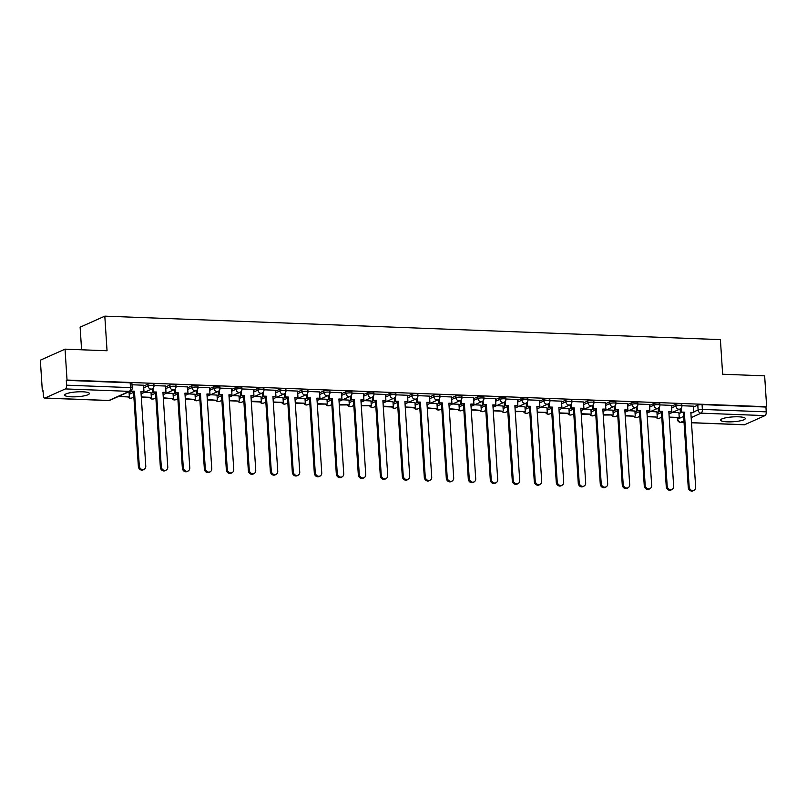 <?xml version="1.0" encoding="UTF-8"?>
<svg xmlns="http://www.w3.org/2000/svg" width="807" height="807" viewBox="0 0 807 807"><rect width="100%" height="100%" fill="white"/><g stroke="black" fill="none" stroke-linecap="round" stroke-linejoin="round"><path stroke-width="1.21" d="M153.905 384.082A3.167 0.625 176.3 0 0 152.17 383.638A3.167 0.625 176.3 0 0 147.913 384.172L148.024 385.887A3.167 0.625 -3.7 0 1 152.281 385.343A3.167 0.625 -3.7 0 1 154.016 385.786L153.905 384.082M175.896 384.919A3.167 0.625 176.3 0 0 174.171 384.475A3.167 0.625 176.3 0 0 169.914 385.02L170.025 386.724A3.167 0.625 -3.7 0 1 174.282 386.19A3.167 0.625 -3.7 0 1 176.007 386.624L175.896 384.919M197.897 385.756A3.167 0.625 176.3 0 0 196.162 385.322A3.167 0.625 176.3 0 0 191.905 385.857L192.016 387.562A3.167 0.625 -3.7 0 1 196.272 387.027A3.167 0.625 -3.7 0 1 198.008 387.461L197.897 385.756M219.887 386.593A3.167 0.625 176.3 0 0 218.162 386.16A3.167 0.625 176.3 0 0 213.905 386.694L214.016 388.399A3.167 0.625 -3.7 0 1 218.273 387.864A3.167 0.625 -3.7 0 1 219.998 388.298L219.887 386.593M241.878 387.431A3.167 0.625 176.3 0 0 240.153 386.997A3.167 0.625 176.3 0 0 235.896 387.531L236.007 389.236A3.167 0.625 -3.7 0 1 240.264 388.702A3.167 0.625 -3.7 0 1 241.989 389.145L241.878 387.431M263.879 388.268A3.167 0.625 176.3 0 0 262.154 387.834A3.167 0.625 176.3 0 0 257.897 388.369L258.008 390.074A3.167 0.625 -3.7 0 1 262.265 389.539A3.167 0.625 -3.7 0 1 263.99 389.983L263.879 388.268M285.87 389.115A3.167 0.625 176.3 0 0 284.145 388.671A3.167 0.625 176.3 0 0 279.888 389.206L279.999 390.921A3.167 0.625 -3.7 0 1 284.256 390.376A3.167 0.625 -3.7 0 1 285.981 390.82L285.87 389.115M307.87 389.952A3.167 0.625 176.3 0 0 306.146 389.509A3.167 0.625 176.3 0 0 301.879 390.043L301.989 391.758A3.167 0.625 -3.7 0 1 306.257 391.224A3.167 0.625 -3.7 0 1 307.981 391.657L307.87 389.952M329.861 390.79A3.167 0.625 176.3 0 0 328.136 390.346A3.167 0.625 176.3 0 0 323.879 390.891L323.99 392.595A3.167 0.625 -3.7 0 1 328.247 392.061A3.167 0.625 -3.7 0 1 329.972 392.495L329.861 390.79M351.862 391.627A3.167 0.625 176.3 0 0 350.137 391.193A3.167 0.625 176.3 0 0 345.87 391.728L345.981 393.433A3.167 0.625 -3.7 0 1 350.248 392.898A3.167 0.625 -3.7 0 1 351.973 393.332L351.862 391.627M373.853 392.464A3.167 0.625 176.3 0 0 372.128 392.031A3.167 0.625 176.3 0 0 367.871 392.565L367.982 394.27A3.167 0.625 -3.7 0 1 372.239 393.735A3.167 0.625 -3.7 0 1 373.964 394.179L373.853 392.464M395.854 393.302A3.167 0.625 176.3 0 0 394.129 392.868A3.167 0.625 176.3 0 0 389.862 393.402L389.973 395.107A3.167 0.625 -3.7 0 1 394.23 394.573A3.167 0.625 -3.7 0 1 395.965 395.016L395.854 393.302M417.844 394.149A3.167 0.625 176.3 0 0 416.119 393.705A3.167 0.625 176.3 0 0 411.863 394.24L411.974 395.944A3.167 0.625 -3.7 0 1 416.23 395.41A3.167 0.625 -3.7 0 1 417.955 395.854L417.844 394.149M439.845 394.986A3.167 0.625 176.3 0 0 438.11 394.542A3.167 0.625 176.3 0 0 433.853 395.077L433.964 396.792A3.167 0.625 -3.7 0 1 438.221 396.247A3.167 0.625 -3.7 0 1 439.956 396.691L439.845 394.986M461.836 395.823A3.167 0.625 176.3 0 0 460.111 395.38A3.167 0.625 176.3 0 0 455.854 395.924L455.965 397.629A3.167 0.625 -3.7 0 1 460.222 397.094A3.167 0.625 -3.7 0 1 461.947 397.528L461.836 395.823M483.837 396.661A3.167 0.625 176.3 0 0 482.102 396.217A3.167 0.625 176.3 0 0 477.845 396.762L477.956 398.466A3.167 0.625 -3.7 0 1 482.213 397.932A3.167 0.625 -3.7 0 1 483.938 398.365L483.837 396.661M505.828 397.498A3.167 0.625 176.3 0 0 504.103 397.064A3.167 0.625 176.3 0 0 499.846 397.599L499.957 399.304A3.167 0.625 -3.7 0 1 504.214 398.769A3.167 0.625 -3.7 0 1 505.939 399.203L505.828 397.498M527.818 398.335A3.167 0.625 176.3 0 0 526.093 397.901A3.167 0.625 176.3 0 0 521.836 398.436L521.947 400.141A3.167 0.625 -3.7 0 1 526.204 399.606A3.167 0.625 -3.7 0 1 527.929 400.05L527.818 398.335M549.819 399.172A3.167 0.625 176.3 0 0 548.094 398.739A3.167 0.625 176.3 0 0 543.837 399.273L543.938 400.978A3.167 0.625 -3.7 0 1 548.205 400.443A3.167 0.625 -3.7 0 1 549.93 400.887L549.819 399.172M571.81 400.02A3.167 0.625 176.3 0 0 570.085 399.576A3.167 0.625 176.3 0 0 565.828 400.111L565.939 401.825A3.167 0.625 -3.7 0 1 570.196 401.281A3.167 0.625 -3.7 0 1 571.921 401.725L571.81 400.02M593.811 400.857A3.167 0.625 176.3 0 0 592.086 400.413A3.167 0.625 176.3 0 0 587.819 400.948L587.93 402.663A3.167 0.625 -3.7 0 1 592.197 402.128A3.167 0.625 -3.7 0 1 593.922 402.562L593.811 400.857M615.802 401.694A3.167 0.625 176.3 0 0 614.077 401.25A3.167 0.625 176.3 0 0 609.82 401.795L609.931 403.5A3.167 0.625 -3.7 0 1 614.188 402.965A3.167 0.625 -3.7 0 1 615.912 403.399L615.802 401.694M637.802 402.532A3.167 0.625 176.3 0 0 636.077 402.098A3.167 0.625 176.3 0 0 631.81 402.632L631.921 404.337A3.167 0.625 -3.7 0 1 636.188 403.803A3.167 0.625 -3.7 0 1 637.913 404.236L637.802 402.532M659.793 403.369A3.167 0.625 176.3 0 0 658.068 402.935A3.167 0.625 176.3 0 0 653.811 403.47L653.922 405.175A3.167 0.625 -3.7 0 1 658.179 404.64A3.167 0.625 -3.7 0 1 659.904 405.084L659.793 403.369M681.794 404.206A3.167 0.625 176.3 0 0 680.059 403.772A3.167 0.625 176.3 0 0 675.802 404.307L675.913 406.012A3.167 0.625 -3.7 0 1 680.17 405.477A3.167 0.625 -3.7 0 1 681.905 405.921L681.794 404.206M727.359 421.839A12.367 2.421 176.3 0 0 745.315 418.53A12.367 2.421 176.3 0 0 738.576 416.815A12.367 2.421 176.3 0 0 720.621 420.124A12.367 2.421 176.3 0 0 727.359 421.839M71.44 396.822A12.367 2.421 176.3 0 0 89.395 393.513A12.367 2.421 176.3 0 0 82.667 391.798A12.367 2.421 176.3 0 0 64.711 395.107A12.367 2.421 176.3 0 0 71.44 396.822M65.034 349.159L107.049 350.752L104.809 316.142L720.399 339.616L722.638 374.236L764.653 375.84L766.65 406.728L67.031 380.047L65.034 349.159L40.35 360.194L42.347 391.082L43.094 391.113M81.588 349.784L80.125 327.188L104.809 316.142M42.347 391.082L43.064 390.759L43.376 395.571A3.167 1.453 -87.8 0 0 44.698 398.103A3.167 1.453 -87.8 0 0 45.021 398.033L65.377 388.924A3.167 1.453 -87.8 0 0 66.618 385.181L130.492 387.612A3.167 0.625 -3.7 0 1 132.217 388.056L131.904 383.244A3.167 0.625 -3.7 0 0 130.179 382.8L130.492 387.612A3.167 1.453 -87.8 0 1 129.251 391.365L65.377 388.924M67.031 380.047L66.305 380.369L66.618 385.181M678.969 413.567L681.34 412.508M693.506 407.071L697.803 405.144L698.116 409.956A3.167 0.625 -3.7 0 1 702.372 409.421L766.247 411.852A3.167 1.453 92.2 0 1 765.006 415.605L744.639 424.714A3.167 1.453 92.2 0 1 744.316 424.785L691.498 422.767M766.247 411.852L765.934 407.041L766.65 406.728M656.918 411.863L650.573 411.52M671.454 405.366L659.894 404.892M634.927 411.025L628.572 410.682M637.076 406.597L637.318 410.38L636.39 410.793L640.355 410.491L645.197 485.31A3.652 3.167 65.9 0 0 651.683 485.552L646.841 410.743L649.867 410.854L649.534 404.489L637.893 404.045M612.927 410.188L606.582 409.845M627.463 403.682L615.902 403.207M590.936 409.351L584.581 409.008M605.472 402.844L593.912 402.37M568.945 408.513L562.59 408.16M571.094 404.075L571.336 407.858L570.398 408.281L574.372 407.979L579.204 482.788A3.652 3.167 65.9 0 0 585.69 483.04L580.858 408.221L583.885 408.342L583.542 401.977L571.911 401.533M546.944 407.666L540.589 407.323M561.48 401.17L549.92 400.696M524.953 406.829L518.598 406.486M539.49 400.333L527.919 399.858M502.953 405.992L496.598 405.649M517.489 399.495L505.928 399.021M480.962 405.154L474.607 404.811M495.498 398.648L483.928 398.174M458.961 404.317L452.606 403.974M461.12 399.879L461.362 403.661L460.424 404.085L464.388 403.782L469.23 478.601A3.652 3.167 65.9 0 0 475.716 478.844L470.874 404.025L473.911 404.146L473.568 397.78L461.937 397.337M436.97 403.48L430.615 403.127M451.506 396.973L439.936 396.499M414.969 402.643L408.624 402.29M429.506 396.136L417.945 395.662M392.979 401.795L386.624 401.452M395.127 397.367L395.369 401.15L394.441 401.563L398.406 401.261L403.248 476.08A3.652 3.167 65.9 0 0 409.724 476.332L404.892 401.513L407.918 401.624L407.585 395.269L395.944 394.825M370.978 400.958L364.633 400.615M385.514 394.462L373.954 393.987M348.987 400.121L342.632 399.778M363.523 393.614L351.963 393.14M326.996 399.283L320.641 398.94M329.145 394.855L329.387 398.628L328.449 399.051L332.423 398.749L337.255 473.568A3.652 3.167 65.9 0 0 343.742 473.81L338.9 398.991L341.936 399.112L341.593 392.747L329.962 392.303M304.996 398.446L298.64 398.103M319.532 391.94L307.971 391.466M283.005 397.609L276.65 397.256M285.153 393.17L285.396 396.953L284.457 397.377L288.432 397.074L293.264 471.883A3.652 3.167 65.9 0 0 299.75 472.135L294.918 397.316L297.944 397.437L297.601 391.072L285.971 390.628M261.004 396.762L254.649 396.419M275.54 390.265L263.98 389.791M239.013 395.924L232.658 395.581M253.549 389.428L241.979 388.954M217.012 395.087L210.657 394.744M219.161 390.659L219.413 394.441L218.475 394.855L222.439 394.552L227.281 469.371A3.652 3.167 65.9 0 0 233.768 469.613L228.926 394.805L231.962 394.916L231.619 388.56L219.988 388.117M195.022 394.25L188.667 393.907M209.558 387.743L197.987 387.269M173.021 393.413L166.666 393.07M187.557 386.906L175.997 386.432M151.03 392.575L144.675 392.222M153.179 388.137L153.421 391.92L152.493 392.343L156.457 392.041L161.289 466.85A3.652 3.167 65.9 0 0 167.775 467.102L162.943 392.283L165.97 392.404L165.637 386.039L153.996 385.595M143.565 385.232L132.005 384.757M129.09 392.595L131.46 391.536M143.626 386.099L147.913 384.172M151.08 393.433L153.451 392.373M165.617 386.936L169.914 385.02M173.081 394.28L175.452 393.221M187.617 387.774L191.905 385.857M195.072 395.117L197.443 394.058M209.608 388.611L213.905 386.694M217.073 395.955L219.443 394.895M231.609 389.448L235.896 387.531M239.064 396.792L241.434 395.733M253.6 390.285L257.897 388.369M261.065 397.629L263.435 396.57M275.601 391.133L279.888 389.206M283.055 398.466L285.426 397.407M297.591 391.97L301.879 390.043M305.056 399.304L307.417 398.244M319.582 392.807L323.879 390.891M327.047 400.151L329.417 399.092M341.583 393.645L345.87 391.728M349.048 400.988L351.408 399.929M363.574 394.482L367.871 392.565M371.038 401.825L373.409 400.766M385.575 395.319L389.862 393.402M393.029 402.663L395.4 401.604M407.565 396.166L411.863 394.24M415.03 403.5L417.401 402.441M429.566 397.004L433.853 395.077M437.021 404.337L439.391 403.278M451.557 397.841L455.854 395.924M459.022 405.185L461.392 404.125M473.558 398.678L477.845 396.762M481.012 406.022L483.383 404.963M495.548 399.515L499.846 397.599M503.013 406.859L505.384 405.8M517.549 400.353L521.836 398.436M525.004 407.696L527.375 406.637M539.54 401.19L543.837 399.273M547.005 408.534L549.365 407.474M561.541 402.037L565.828 400.111M568.996 409.371L571.366 408.312M583.532 402.875L587.819 400.948M590.996 410.208L593.357 409.149M605.522 403.712L609.82 401.795M612.987 411.056L615.358 409.996M627.523 404.549L631.81 402.632M634.978 411.893L637.348 410.834M649.514 405.386L653.811 403.47M656.979 412.73L659.349 411.671M671.515 406.224L675.802 404.307M678.919 412.7L672.564 412.357M693.455 406.203L681.885 405.729M66.305 380.369L130.179 382.8M765.934 407.041L702.06 404.61A3.167 0.625 176.3 0 0 697.803 405.144M693.919 490.434L692.981 490.858A3.652 3.167 -114.1 0 1 688.25 487.408L689.178 486.984A3.652 3.167 65.9 0 0 695.664 487.236L690.832 412.417L693.859 412.528L690.863 412.871M681.068 408.271L681.31 412.054L680.382 412.468L684.346 412.165L689.178 486.984M681.31 412.054L684.346 412.165M693.455 406.163L693.859 412.528M669.225 417.552L679.222 417.481L669.195 417.098M678.909 412.599L679.222 417.481M683.408 412.589L688.25 487.408M680.382 412.468L680.15 408.957M671.918 489.597L670.98 490.02A3.652 3.167 -114.1 0 1 666.249 486.56L667.187 486.147A3.652 3.167 65.9 0 0 673.674 486.389L668.832 411.58L671.868 411.691L668.862 412.034M659.077 407.434L659.319 411.217L658.381 411.631L662.345 411.328L667.187 486.147M659.319 411.217L662.345 411.328M671.454 405.326L671.868 411.691M647.224 416.715L656.293 417.058A3.167 2.754 65.9 0 0 659.672 418.127A3.167 3.167 0 0 1 655.768 417.037M647.194 416.261L656.293 417.058M656.918 411.762L657.231 416.644M661.417 411.752L666.249 486.56M658.381 411.631L658.159 408.12M649.928 488.76L648.989 489.183A3.652 3.167 -114.1 0 1 644.258 485.723L645.197 485.31M637.318 410.38L640.355 410.491M625.233 415.877L634.302 416.22A3.167 2.754 65.9 0 0 637.671 417.29A3.167 3.167 0 0 1 633.767 416.2M625.203 415.423L634.302 416.22M634.917 410.924L635.24 415.807M639.416 410.914L644.258 485.723M636.39 410.793L636.158 407.283M646.871 411.197L649.867 410.854M627.927 487.922L626.999 488.336A3.652 3.167 -114.1 0 1 622.258 484.886L623.196 484.472A3.652 3.167 65.9 0 0 629.682 484.714L624.84 409.895L627.876 410.017L624.87 410.36M615.085 405.76L615.327 409.532L614.389 409.956L618.354 409.653L623.196 484.472M615.327 409.532L618.354 409.653M627.463 403.651L627.876 410.017M603.233 415.04L613.239 414.969L603.202 414.586M612.927 410.087L613.239 414.969M617.426 410.067L622.258 484.886M614.389 409.956L614.167 406.446M605.936 487.085L604.998 487.499A3.652 3.167 -114.1 0 1 600.267 484.049L601.205 483.625A3.652 3.167 65.9 0 0 607.691 483.877L602.849 409.058L605.875 409.179L602.879 409.512M593.084 404.912L593.337 408.695L592.399 409.119L596.363 408.816L601.205 483.625M593.337 408.695L596.363 408.816M605.472 402.814L605.875 409.179M581.242 414.203L591.249 414.122L581.211 413.749M590.926 409.25L591.249 414.122M595.425 409.23L600.267 484.049M592.399 409.119L592.167 405.608M583.935 486.248L583.007 486.661A3.652 3.167 -114.1 0 1 578.266 483.211L579.204 482.788M571.336 407.858L574.372 407.979M559.241 413.355L569.248 413.285L559.211 412.902M568.935 408.403L569.248 413.285M573.434 408.392L578.266 483.211M570.398 408.281L570.176 404.771M580.879 408.675L583.885 408.342M561.944 485.411L561.006 485.824A3.652 3.167 -114.1 0 1 556.275 482.374L557.213 481.95A3.652 3.167 65.9 0 0 563.7 482.203L558.858 407.384L561.894 407.495L558.888 407.838M549.093 403.238L549.345 407.021L548.407 407.434L552.371 407.132L557.213 481.95M549.345 407.021L552.371 407.132M561.48 401.14L561.894 407.495M537.25 412.518L547.257 412.448L537.22 412.064M546.934 407.565L547.257 412.448M551.433 407.555L556.275 482.374M548.407 407.434L548.175 403.924M539.944 484.563L539.015 484.987A3.652 3.167 -114.1 0 1 534.284 481.527L535.212 481.113A3.652 3.167 65.9 0 0 541.699 481.365L536.867 406.546L539.893 406.657L536.897 407M527.102 402.4L527.344 406.183L526.406 406.597L530.381 406.294L535.212 481.113M527.344 406.183L530.381 406.294M539.479 400.292L539.893 406.657M515.249 411.681L525.256 411.61L515.229 411.227M524.943 406.728L525.256 411.61M529.442 406.718L534.284 481.527M526.406 406.597L526.184 403.086M517.953 483.726L517.015 484.15A3.652 3.167 -114.1 0 1 512.284 480.69L513.222 480.276A3.652 3.167 65.9 0 0 519.708 480.518L514.866 405.709L517.902 405.82L514.896 406.163M505.101 401.563L505.353 405.346L504.415 405.76L508.38 405.457L513.222 480.276M505.353 405.346L508.38 405.457M517.489 399.455L517.902 405.82M493.259 410.844L502.327 411.187A3.167 2.754 65.9 0 0 505.696 412.256A3.167 3.167 0 0 1 501.803 411.167M493.228 410.39L502.327 411.187M502.953 405.891L503.265 410.773M507.442 405.881L512.284 480.69M504.415 405.76L504.183 402.249M495.962 482.889L495.024 483.312A3.652 3.167 -114.1 0 1 490.293 479.852L491.221 479.439A3.652 3.167 65.9 0 0 497.707 479.681L492.875 404.872L495.902 404.983L492.906 405.326M483.111 400.726L483.353 404.509L482.415 404.922L486.389 404.62L491.221 479.439M483.353 404.509L486.389 404.62M495.488 398.618L495.902 404.983M471.268 410.006L480.336 410.349A3.167 2.754 65.9 0 0 483.706 411.419A3.167 3.167 0 0 1 479.802 410.329M471.238 409.553L480.336 410.349M480.952 405.053L481.265 409.936M485.451 405.033L490.293 479.852M482.415 404.922L482.193 401.412M473.961 482.051L473.023 482.465A3.652 3.167 -114.1 0 1 468.292 479.015L469.23 478.601M461.362 403.661L464.388 403.782M449.267 409.169L458.336 409.512A3.167 2.754 65.9 0 0 461.705 410.581A3.167 3.167 0 0 1 457.811 409.492M449.237 408.715L458.336 409.512M458.961 404.216L459.274 409.099M463.46 404.196L468.292 479.015M460.424 404.085L460.202 400.575M470.905 404.489L473.911 404.146M451.97 481.214L451.032 481.628A3.652 3.167 -114.1 0 1 446.301 478.178L447.229 477.754A3.652 3.167 65.9 0 0 453.716 478.006L448.884 403.187L451.91 403.308L448.914 403.641M439.119 399.041L439.361 402.824L438.433 403.248L442.397 402.945L447.229 477.754M439.361 402.824L442.397 402.945M451.496 396.943L451.91 403.308M427.276 408.332L436.345 408.675A3.167 2.754 65.9 0 0 439.714 409.744A3.167 3.167 0 0 1 435.81 408.655M427.246 407.868L436.345 408.675M436.96 403.369L437.273 408.251M441.459 403.359L446.301 478.178M438.433 403.248L438.201 399.737M429.97 480.377L429.031 480.79A3.652 3.167 -114.1 0 1 424.3 477.341L425.239 476.917A3.652 3.167 65.9 0 0 431.725 477.169L426.883 402.35L429.919 402.471L426.913 402.804M417.128 398.204L417.37 401.987L416.432 402.411L420.397 402.108L425.239 476.917M417.37 401.987L420.397 402.108M429.506 396.106L429.919 402.471M405.275 407.485L414.344 407.838A3.167 2.754 65.9 0 0 417.713 408.897A3.167 3.167 0 0 1 413.82 407.817M405.245 407.031L415.282 407.414L414.344 407.838M414.969 402.532L415.282 407.414M419.469 402.522L424.3 477.341M416.432 402.411L416.21 398.9M407.979 479.529L407.041 479.953A3.652 3.167 -114.1 0 1 402.31 476.503L403.248 476.08M395.369 401.15L398.406 401.261M383.285 406.647L392.353 407A3.167 2.754 65.9 0 0 395.723 408.06A3.167 3.167 0 0 1 391.819 406.98M383.254 406.193L393.291 406.577L392.353 407M392.969 401.694L393.291 406.577M397.468 401.684L402.31 476.503M394.441 401.563L394.209 398.053M404.922 401.967L407.918 401.624M385.978 478.692L385.04 479.116A3.652 3.167 -114.1 0 1 380.309 475.656L381.247 475.242A3.652 3.167 65.9 0 0 387.733 475.484L382.891 400.675L385.928 400.786L382.922 401.129M373.137 396.53L373.379 400.312L372.441 400.726L376.405 400.423L381.247 475.242M373.379 400.312L376.405 400.423M385.514 394.421L385.928 400.786M361.284 405.81L371.291 405.739L361.254 405.356M370.978 400.857L371.291 405.739M375.477 400.847L380.309 475.656M372.441 400.726L372.219 397.215M363.987 477.855L363.049 478.279A3.652 3.167 -114.1 0 1 358.318 474.819L359.256 474.405A3.652 3.167 65.9 0 0 365.742 474.647L360.9 399.838L363.927 399.949L360.931 400.292M351.136 395.692L351.378 399.475L350.45 399.889L354.414 399.586L359.256 474.405M351.378 399.475L354.414 399.586M363.523 393.584L363.927 399.949M339.293 404.973L349.3 404.902L339.263 404.519M348.977 400.02L349.3 404.902M353.476 400.01L358.318 474.819M350.45 399.889L350.218 396.378M341.986 477.018L341.058 477.431A3.652 3.167 -114.1 0 1 336.317 473.981L337.255 473.568M329.387 398.628L332.423 398.749M317.292 404.136L327.299 404.065L317.262 403.682M326.986 399.183L327.299 404.065M331.485 399.162L336.317 473.981M328.449 399.051L328.227 395.541M338.93 399.455L341.936 399.112M319.996 476.18L319.058 476.594A3.652 3.167 -114.1 0 1 314.327 473.144L315.265 472.72A3.652 3.167 65.9 0 0 321.751 472.973L316.909 398.154L319.945 398.275L316.939 398.608M307.144 394.008L307.396 397.79L306.458 398.214L310.423 397.912L315.265 472.72M307.396 397.79L310.423 397.912M319.532 391.909L319.945 398.275M295.301 403.298L305.308 403.218L295.271 402.844M304.985 398.345L305.308 403.218M309.485 398.325L314.327 473.144M306.458 398.214L306.226 394.704M297.995 475.343L297.067 475.757A3.652 3.167 -114.1 0 1 292.326 472.307L293.264 471.883M285.396 396.953L288.432 397.074M273.301 402.461L283.307 402.38L273.28 401.997M282.995 397.498L283.307 402.38M287.494 397.488L292.326 472.307M284.457 397.377L284.235 393.866M294.938 397.77L297.944 397.437M276.004 474.506L275.066 474.92A3.652 3.167 -114.1 0 1 270.335 471.47L271.273 471.046A3.652 3.167 65.9 0 0 277.759 471.298L272.917 396.479L275.954 396.59L272.948 396.933M263.153 392.333L263.405 396.116L262.467 396.53L266.431 396.227L271.273 471.046M263.405 396.116L266.431 396.227M275.54 390.235L275.954 396.59M251.31 401.614L260.379 401.967A3.167 2.754 65.9 0 0 263.748 403.026A3.167 3.167 0 0 1 259.854 401.947M251.28 401.16L261.317 401.543L260.379 401.967M260.994 396.661L261.317 401.543M265.493 396.651L270.335 471.47M262.467 396.53L262.235 393.019M254.003 473.659L253.075 474.082A3.652 3.167 -114.1 0 1 248.344 470.622L249.272 470.209A3.652 3.167 65.9 0 0 255.758 470.461L250.927 395.642L253.953 395.753L250.957 396.096M241.162 391.496L241.404 395.279L240.466 395.692L244.44 395.39L249.272 470.209M241.404 395.279L244.44 395.39M253.539 389.388L253.953 395.753M229.319 400.776L238.388 401.119A3.167 2.754 65.9 0 0 241.757 402.189A3.167 3.167 0 0 1 237.853 401.099M229.289 400.322L238.388 401.119M239.003 395.823L239.316 400.706M243.502 395.813L248.344 470.622M240.466 395.692L240.244 392.182M232.013 472.821L231.074 473.245A3.652 3.167 -114.1 0 1 226.343 469.785L227.281 469.371M219.413 394.441L222.439 394.552M207.318 399.939L216.387 400.282A3.167 2.754 65.9 0 0 219.756 401.351A3.167 3.167 0 0 1 215.862 400.262M207.288 399.485L216.387 400.282M217.012 394.986L217.325 399.868M221.511 394.976L226.343 469.785M218.475 394.855L218.243 391.345M228.956 395.259L231.962 394.916M210.022 471.984L209.084 472.408A3.652 3.167 -114.1 0 1 204.353 468.948L205.281 468.534A3.652 3.167 65.9 0 0 211.767 468.776L206.935 393.967L209.961 394.078L206.965 394.421M197.17 389.821L197.412 393.604L196.484 394.018L200.449 393.715L205.281 468.534M197.412 393.604L200.449 393.715M209.548 387.713L209.961 394.078M185.328 399.102L194.396 399.445A3.167 2.754 65.9 0 0 197.765 400.514A3.167 3.167 0 0 1 193.862 399.425M185.297 398.648L194.396 399.445M195.012 394.149L195.324 399.031M199.511 394.129L204.353 468.948M196.484 394.018L196.252 390.507M188.021 471.147L187.083 471.56A3.652 3.167 -114.1 0 1 182.352 468.11L183.29 467.697A3.652 3.167 65.9 0 0 189.776 467.939L184.934 393.12L187.97 393.241L184.964 393.584M175.18 388.974L175.422 392.757L174.483 393.18L178.448 392.878L183.29 467.697M175.422 392.757L178.448 392.878M187.557 386.876L187.97 393.241M163.327 398.265L172.395 398.608A3.167 2.754 65.9 0 0 175.765 399.677A3.167 3.167 0 0 1 171.871 398.587M163.296 397.811L172.395 398.608M173.021 393.312L173.334 398.194M177.52 393.291L182.352 468.11M174.483 393.18L174.262 389.67M166.03 470.31L165.092 470.723A3.652 3.167 -114.1 0 1 160.361 467.273L161.289 466.85M153.421 391.92L156.457 392.041M141.336 397.427L150.405 397.77A3.167 2.754 65.9 0 0 153.774 398.84A3.167 3.167 0 0 1 149.87 397.75M141.306 396.963L151.343 397.347L150.405 397.77M151.02 392.464L151.343 397.347M155.519 392.454L160.361 467.273M152.493 392.343L152.261 388.833M162.974 392.737L165.97 392.404M144.029 469.472L143.091 469.886A3.652 3.167 -114.1 0 1 138.36 466.436L139.298 466.012A3.652 3.167 65.9 0 0 145.785 466.264L140.943 391.445L143.979 391.566L140.973 391.899M131.39 390.406L130.492 391.506L134.456 391.203L139.298 466.012M131.43 391.082L134.456 391.203M143.565 385.201L143.979 391.566M118.296 396.54L128.404 396.933L119.224 396.126M129.029 391.738L129.342 396.509M133.528 391.617L138.36 466.436M45.021 398.033L108.884 400.474L129.251 391.365A3.167 2.754 65.9 0 0 130.351 391.153A3.167 3.167 0 0 0 132.217 388.056M677.668 417.875L677.749 419.065L683.66 416.422M690.883 413.194L691.538 412.902M693.818 411.883L698.116 409.956A3.167 2.754 -114.1 0 0 701.132 413.174L691.165 417.623M683.943 420.861L680.765 422.283L684.043 422.404M691.498 422.686L744.639 424.714M765.006 415.605L701.132 413.174A3.167 1.453 -87.8 0 0 702.372 409.421L702.06 404.61M129.201 394.31L133.569 392.353M143.737 387.804L148.024 385.887A3.167 2.754 65.9 0 0 151.05 389.095A3.167 2.754 -114.1 0 0 152.14 388.883A3.167 3.167 0 0 0 154.016 385.786M151.191 395.148L155.569 393.191M165.728 388.641L170.025 386.724A3.167 2.754 65.9 0 0 173.041 389.932A3.167 2.754 -114.1 0 0 174.141 389.72A3.167 3.167 0 0 0 176.007 386.624M173.192 395.985L177.56 394.028M187.728 389.478L192.016 387.562A3.167 2.754 65.9 0 0 195.042 390.77A3.167 2.754 -114.1 0 0 196.131 390.568A3.167 3.167 0 0 0 198.008 387.461M195.183 396.822L199.561 394.865M209.719 390.316L214.016 388.399A3.167 2.754 65.9 0 0 217.033 391.607A3.167 2.754 -114.1 0 0 218.132 391.405A3.167 3.167 0 0 0 219.998 388.298M217.184 397.659L221.552 395.702M231.72 391.163L236.007 389.236A3.167 2.754 65.9 0 0 239.033 392.454A3.167 2.754 -114.1 0 0 240.123 392.242A3.167 3.167 0 0 0 241.989 389.145M239.175 398.497L243.553 396.54M253.711 392L258.008 390.074A3.167 2.754 65.9 0 0 261.024 393.291A3.167 2.754 -114.1 0 0 262.114 393.08A3.167 3.167 0 0 0 263.99 389.983M261.175 399.334L265.543 397.387M275.712 392.838L279.999 390.921A3.167 2.754 65.9 0 0 283.015 394.129A3.167 2.754 -114.1 0 0 284.114 393.917A3.167 3.167 0 0 0 285.981 390.82M283.166 400.181L287.544 398.224M297.702 393.675L301.989 391.758A3.167 2.754 65.9 0 0 305.016 394.966A3.167 2.754 -114.1 0 0 306.105 394.754A3.167 3.167 0 0 0 307.981 391.657M305.167 401.018L309.535 399.062M319.693 394.512L323.99 392.595A3.167 2.754 65.9 0 0 327.006 395.803A3.167 2.754 -114.1 0 0 328.106 395.601A3.167 3.167 0 0 0 329.972 392.495M327.158 401.856L331.526 399.899M341.694 395.349L345.981 393.433A3.167 2.754 65.9 0 0 349.007 396.64A3.167 2.754 -114.1 0 0 350.097 396.439A3.167 3.167 0 0 0 351.973 393.332M349.149 402.693L353.527 400.736M363.685 396.187L367.982 394.27A3.167 2.754 65.9 0 0 370.998 397.488A3.167 2.754 -114.1 0 0 372.098 397.276A3.167 3.167 0 0 0 373.964 394.179M371.149 403.53L375.517 401.573M385.685 397.034L389.973 395.107A3.167 2.754 65.9 0 0 392.999 398.325A3.167 2.754 -114.1 0 0 394.088 398.113A3.167 3.167 0 0 0 395.965 395.016M393.14 404.368L397.518 402.411M407.676 397.871L411.974 395.944A3.167 2.754 65.9 0 0 414.99 399.162A3.167 2.754 -114.1 0 0 416.089 398.951A3.167 3.167 0 0 0 417.955 395.854M415.141 405.215L419.509 403.258M429.677 398.708L433.964 396.792A3.167 2.754 65.9 0 0 436.99 400A3.167 2.754 -114.1 0 0 438.08 399.788A3.167 3.167 0 0 0 439.956 396.691M437.132 406.052L441.51 404.095M451.668 399.546L455.965 397.629A3.167 2.754 65.9 0 0 458.981 400.837A3.167 2.754 -114.1 0 0 460.081 400.625A3.167 3.167 0 0 0 461.947 397.528M459.133 406.889L463.5 404.932M473.669 400.383L477.956 398.466A3.167 2.754 65.9 0 0 480.982 401.674A3.167 2.754 -114.1 0 0 482.072 401.472A3.167 3.167 0 0 0 483.938 398.365M481.123 407.727L485.501 405.77M495.659 401.22L499.957 399.304A3.167 2.754 65.9 0 0 502.973 402.511A3.167 2.754 -114.1 0 0 504.072 402.31A3.167 3.167 0 0 0 505.939 399.203M503.124 408.564L507.492 406.607M517.66 402.068L521.947 400.141A3.167 2.754 65.9 0 0 524.964 403.359A3.167 2.754 -114.1 0 0 526.063 403.147A3.167 3.167 0 0 0 527.929 400.05M525.115 409.401L529.493 407.444M539.651 402.905L543.938 400.978A3.167 2.754 65.9 0 0 546.964 404.196A3.167 2.754 -114.1 0 0 548.054 403.984A3.167 3.167 0 0 0 549.93 400.887M547.116 410.238L551.484 408.292M561.642 403.742L565.939 401.825A3.167 2.754 65.9 0 0 568.955 405.033A3.167 2.754 -114.1 0 0 570.055 404.821A3.167 3.167 0 0 0 571.921 401.725M569.106 411.086L573.484 409.129M583.643 404.579L587.93 402.663A3.167 2.754 65.9 0 0 590.956 405.871A3.167 2.754 -114.1 0 0 592.045 405.659A3.167 3.167 0 0 0 593.922 402.562M591.107 411.923L595.475 409.966M605.633 405.417L609.931 403.5A3.167 2.754 65.9 0 0 612.947 406.708A3.167 2.754 -114.1 0 0 614.046 406.506A3.167 3.167 0 0 0 615.912 403.399M613.098 412.76L617.466 410.803M627.634 406.254L631.921 404.337A3.167 2.754 65.9 0 0 634.948 407.545A3.167 2.754 -114.1 0 0 636.037 407.343A3.167 3.167 0 0 0 637.913 404.236M635.089 413.598L639.467 411.641M649.625 407.091L653.922 405.175A3.167 2.754 65.9 0 0 656.938 408.392A3.167 2.754 -114.1 0 0 658.038 408.181A3.167 3.167 0 0 0 659.904 405.084M657.09 414.435L661.458 412.478M671.626 407.938L675.913 406.012A3.167 2.754 65.9 0 0 678.939 409.23A3.167 2.754 -114.1 0 0 680.029 409.018A3.167 3.167 0 0 0 681.905 405.921M612.281 415.383A3.167 2.754 65.9 0 0 615.68 416.452A3.167 3.167 0 0 1 611.777 415.363M590.29 414.546A3.167 2.754 65.9 0 0 593.68 415.615A3.167 3.167 0 0 1 589.776 414.526M568.289 413.709A3.167 2.754 65.9 0 0 571.689 414.768A3.167 3.167 0 0 1 567.785 413.688M546.299 412.871A3.167 2.754 65.9 0 0 549.688 413.93A3.167 3.167 0 0 1 545.794 412.851M524.308 412.024A3.167 2.754 65.9 0 0 527.697 413.093A3.167 3.167 0 0 1 523.793 412.004M370.332 406.153A3.167 2.754 65.9 0 0 373.732 407.222A3.167 3.167 0 0 1 369.828 406.133M348.342 405.316A3.167 2.754 65.9 0 0 351.731 406.385A3.167 3.167 0 0 1 347.827 405.296M326.341 404.478A3.167 2.754 65.9 0 0 329.74 405.548A3.167 3.167 0 0 1 325.836 404.458M304.35 403.641A3.167 2.754 65.9 0 0 307.739 404.711A3.167 3.167 0 0 1 303.846 403.621M282.349 402.804A3.167 2.754 65.9 0 0 285.749 403.863A3.167 3.167 0 0 1 281.845 402.784M128.384 396.933A3.167 2.754 65.9 0 0 131.783 397.992A3.167 3.167 0 0 1 127.879 396.913M677.305 417.865L677.406 419.378A3.167 0.625 -3.7 0 1 677.749 419.065A3.167 2.754 -114.1 0 0 680.765 422.283A3.167 1.453 92.2 0 1 680.442 422.343L684.054 422.485M109.984 400.262A3.167 2.754 65.9 0 1 108.884 400.474A3.167 1.453 92.2 0 1 108.572 400.534A3.167 3.167 0 0 0 109.984 400.262L130.351 391.153M680.029 409.018L668.993 413.961M661.77 417.189L659.672 418.127M658.038 408.181L646.992 413.123M639.769 416.351L637.671 417.29M636.037 407.343L625.001 412.276M617.779 415.514L615.68 416.452M614.046 406.506L603 411.439M595.778 414.677L593.68 415.615M592.045 405.659L581.01 410.602M573.787 413.83L571.689 414.768M570.055 404.821L559.009 409.764M551.786 412.992L549.688 413.93M548.054 403.984L537.018 408.927M529.796 412.155L527.697 413.093M526.063 403.147L515.017 408.09M507.795 411.318L505.696 412.256M504.072 402.31L493.027 407.242M485.804 410.481L483.706 411.419M482.072 401.472L471.026 406.405M463.803 409.643L461.705 410.581M460.081 400.625L449.035 405.568M441.812 408.796L439.714 409.744M438.08 399.788L427.044 404.731M419.822 407.959L417.713 408.897M416.089 398.951L405.043 403.893M397.821 407.121L395.723 408.06M394.088 398.113L383.053 403.056M375.83 406.284L373.732 407.222M372.098 397.276L361.052 402.219M353.829 405.447L351.731 406.385M350.097 396.439L339.061 401.372M331.838 404.61L329.74 405.548M328.106 395.601L317.06 400.534M309.838 403.772L307.739 404.711M306.105 394.754L295.069 399.697M287.847 402.925L285.749 403.863M284.114 393.917L273.069 398.86M265.846 402.088L263.748 403.026M262.114 393.08L251.078 398.022M243.855 401.25L241.757 402.189M240.123 392.242L229.077 397.185M221.854 400.413L219.756 401.351M218.132 391.405L207.086 396.338M199.864 399.576L197.765 400.514M196.131 390.568L185.096 395.501M177.863 398.739L175.765 399.677M174.141 389.72L163.095 394.663M155.872 397.891L153.774 398.84M152.14 388.883L141.104 393.826M133.881 397.054L131.783 397.992M44.698 398.103L108.572 400.534M677.406 419.378A3.167 3.167 0 0 0 680.442 422.343"/></g></svg>
